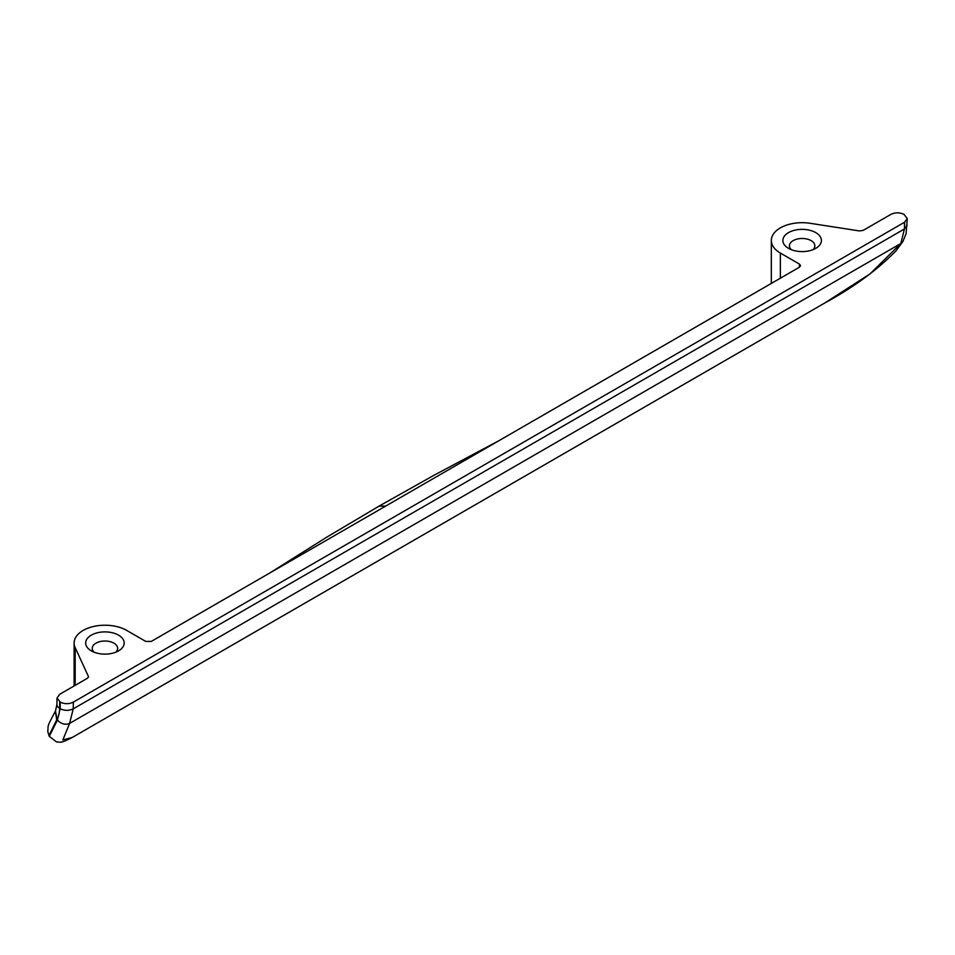 <?xml version="1.0" encoding="UTF-8"?>
<svg xmlns="http://www.w3.org/2000/svg" width="955" height="955" viewBox="0 0 955 955"><rect width="100%" height="100%" fill="white"/><g stroke="black" fill="none" stroke-linecap="round" stroke-linejoin="round"><path stroke-width="1.43" d="M771.33 283.42L771.33 240.481A30.811 17.787 -0 0 1 810.115 223.291L859.512 230.943L863.236 230.358L890.92 214.374C895.277 212.32 899.634 212.32 903.991 214.374L907.25 218.516L906.116 233.545L902.964 241.388L895.993 250.843C877.418 269.871 853.722 287.24 824.881 302.938L72.317 737.427L62.863 739.922L69.608 723.401C65.346 725.155 61.287 724.057 57.407 720.118L56.727 719.807L48.944 735.625L47.75 731.291C48.681 724.284 46.103 728.617 55.366 711.296L56.727 719.807M75.17 685.344L75.17 647.609L88.54 676.713L87.406 678.277L59.723 694.261L57.014 697.986L60.272 702.128C64.63 704.193 68.987 704.193 73.332 702.128L904.54 222.24L904.445 228.961L900.816 243.501L870.005 273.918L824.881 302.938M907.143 225.201L904.445 228.961L73.237 708.849L69.608 723.401L900.816 243.501L902.917 241.46M771.33 240.481A30.811 17.787 -0 0 0 780.354 253.063L799.407 264.069L800.541 265.657L799.419 267.209L151.236 641.438L145.781 641.438L126.717 630.431A30.811 17.787 180 0 0 93.148 626.576A30.811 17.787 180 0 0 74.12 643.002A30.811 17.787 180 0 0 75.17 647.609M791.325 249.673A12.713 7.342 180 0 1 789.427 245.829A12.713 7.342 180 0 1 797.27 239.048A12.713 7.342 180 0 1 811.129 240.636A12.713 7.342 180 0 1 814.854 245.829A12.713 7.342 180 0 1 812.956 249.673M815.761 232.614A19.255 11.114 180 0 1 815.761 248.348A19.255 11.114 180 0 1 788.52 248.348L788.52 248.348A19.255 11.114 180 0 1 788.52 232.614A19.255 11.114 180 0 1 815.761 232.614M91.322 650.868A19.255 11.114 -0 0 0 118.551 650.868A19.255 11.114 -0 0 0 118.551 635.147A19.255 11.114 -0 0 0 91.322 635.147A19.255 11.114 -0 0 0 91.322 650.868L91.322 650.868M904.54 222.24L907.25 218.516M57.025 719.354L55.486 711.093L56.918 704.48A9.24 5.432 0.9 0 0 59.628 708.395A36.206 20.903 60 0 1 57.025 719.354M115.758 652.205A12.713 7.342 -0 0 0 117.644 648.35A12.713 7.342 -0 0 0 113.92 643.169A12.713 7.342 -0 0 0 100.072 641.569A12.713 7.342 -0 0 0 92.229 648.35A12.713 7.342 -0 0 0 94.115 652.205M48.944 735.625L49.302 736.341L57.407 720.118L60.177 708.717L60.272 702.128M498.713 440.816L434.752 474.85L379.028 506.15L385.725 506.055M780.354 278.215L780.354 253.063M799.359 267.233L799.407 264.069M73.332 702.128L73.237 708.849C68.879 710.878 64.522 710.83 60.177 708.717M59.723 701.818L59.628 708.395M88.409 676.128L88.397 677.298M57.014 697.986L56.918 704.48M379.028 506.15L326.717 537.188L269.99 572.869M74.12 685.953L74.12 643.002M49.302 736.341L56.464 741.892C60.905 741.999 59.998 743.826 72.317 737.427"/></g></svg>
